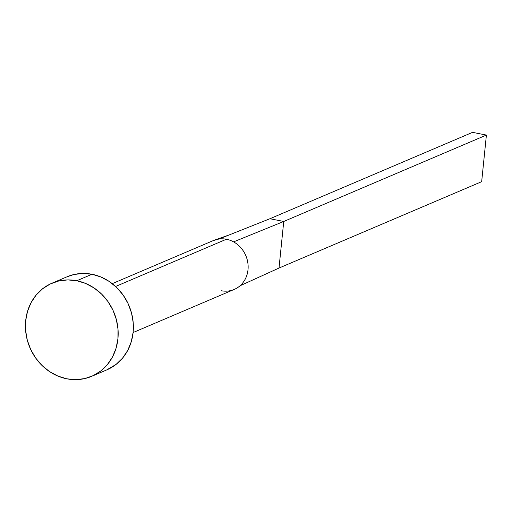 <?xml version="1.0" encoding="UTF-8"?>
<svg xmlns="http://www.w3.org/2000/svg" width="512" height="512" viewBox="0 0 512 512"><rect width="100%" height="100%" fill="white"/><g stroke="black" fill="none" stroke-linecap="round" stroke-linejoin="round"><path stroke-width="0.77" d="M133.101 332.538L234.214 289.434A26.573 23.923 -113.1 0 0 248.141 266.598A26.573 23.923 -113.1 0 0 233.581 241.875A26.573 23.923 -113.1 0 0 226.406 239.245L115.603 286.477L226.406 239.245A26.573 23.923 -113.1 0 0 218.995 239.002L214.426 240.128M91.648 376.339L106.848 369.862A50.618 45.574 -113.1 0 0 132.736 318.739A50.618 45.574 -113.1 0 0 91.981 274.259L76.781 280.736L91.981 274.259A50.618 45.574 -113.1 0 0 67.155 276.736L51.955 283.213A50.618 45.574 66.9 0 1 76.781 280.736A50.618 45.574 66.9 0 1 117.536 325.216A50.618 45.574 66.9 0 1 91.648 376.339A50.618 45.574 66.9 0 1 66.822 378.816A50.618 45.574 66.9 0 1 26.067 334.336A50.618 45.574 66.9 0 1 51.955 283.213M67.027 276.787L73.952 274.515L82.886 273.427L91.981 274.259L100.883 276.979L109.248 281.472L116.762 287.578L123.13 295.053L128.109 303.616L131.507 312.934L133.203 322.65L133.114 332.39L131.258 341.786L127.699 350.464L122.573 358.106L116.083 364.403L106.707 369.92M66.822 378.816L57.92 376.096L49.549 371.603L42.042 365.498L35.667 358.022L30.688 349.459L27.29 340.141L25.6 330.426L25.683 320.685L27.546 311.29L31.104 302.611L36.224 294.97L42.714 288.672L50.323 283.949L58.752 280.992L67.686 279.904L76.781 280.736L85.683 283.456L94.048 287.949L101.562 294.054L107.93 301.53L112.909 310.093L116.314 319.411L118.003 329.126L117.914 338.867L116.058 348.262L112.499 356.947L107.373 364.582L100.883 370.88L93.28 375.603L84.845 378.56L75.91 379.648L66.822 378.816M241.587 285.069L279.008 268.051L283.744 221.466L233.581 241.875A26.573 23.923 66.9 0 1 239.142 286.509A26.573 23.923 66.9 0 1 228.589 290.976A26.573 23.923 66.9 0 1 221.178 290.733M213.35 240.55L218.995 239.002L269.907 218.739L218.995 239.002A26.573 23.923 66.9 0 1 226.406 239.245A26.573 23.923 66.9 0 1 233.581 241.875L283.744 221.466L269.907 218.739L472.563 132.352L486.4 135.078L481.67 181.67L279.008 268.051L240.013 285.779M472.563 132.352L269.907 218.739L283.744 221.466L486.4 135.078L283.744 221.466L279.008 268.051L481.67 181.67L486.4 135.078L472.563 132.352M112.262 283.642L213.376 240.544M241.062 285.306L237.805 287.482M215.245 239.846L229.786 234.707"/></g></svg>

